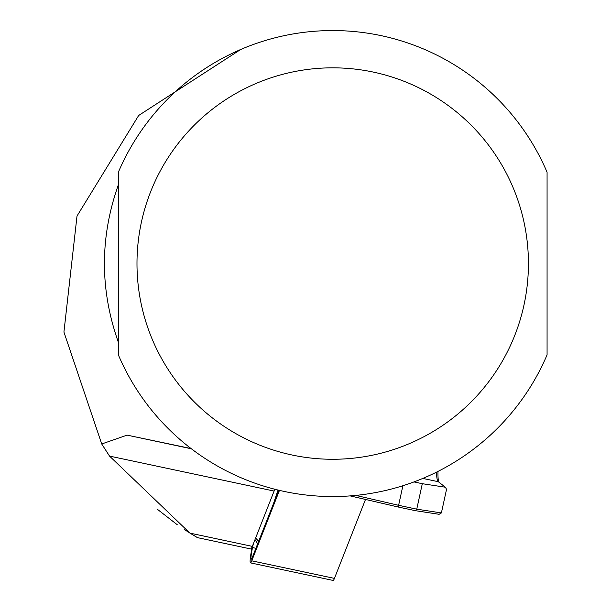 <?xml version="1.0" encoding="UTF-8"?>
<svg xmlns="http://www.w3.org/2000/svg" width="611" height="611" viewBox="0 0 611 611"><rect width="100%" height="100%" fill="white"/><g stroke="black" fill="none" stroke-linecap="round" stroke-linejoin="round"><path stroke-width="0.92" d="M118.351 263.555L118.351 354.869A233.005 233.005 0 0 0 547.074 354.869L547.074 172.233A233.005 233.005 0 0 0 118.351 172.233L118.351 263.555M118.351 342.221C99.792 289.774 99.792 237.328 118.351 184.881L118.351 342.221M240.673 49.499L138.666 115.479L77.009 216.034L63.926 332.056L101.724 443.983L127.08 435.124L191.052 448.55M156.981 508.986L177.335 524.788M184.43 529.607L197.414 537.619L189.929 533.12L109.529 456.089L101.724 443.983M274.828 489.251A158.44 16.558 -78 0 0 274.102 491.068L252.335 546.387A18.643 1.948 102 0 1 250.731 548.953L197.414 537.619M402.886 485.737L398.616 505.305L355.862 495.406M413.975 481.926L422.308 483.698L416.755 509.162L398.616 505.305L398.372 507.061L415.434 510.681L439.118 514.309L441.394 512.927L416.755 509.162L415.434 510.681M350.195 495.903L398.372 507.061M438.713 482.018A95.064 9.936 102 0 1 437.98 471.425M422.308 483.698L445.312 487.211L446.557 489.281L441.394 512.927M436.575 472.127A93.2 9.745 -78 0 0 437.896 481.216A93.2 9.745 -78 0 0 438.324 481.712L445.312 487.211M252.458 546.081L252.206 547.212A14.916 1.558 -78 0 0 250.472 562.876L333.155 580.45A14.916 1.558 -78 0 0 334.438 578.396L365.508 499.447M250.472 562.876A14.916 1.558 -78 0 0 251.755 560.822L279.464 490.389M253.351 543.805L252.549 547.479A11.181 1.169 -78 0 0 251.381 559.195A11.181 1.169 -78 0 0 252.206 557.69L278.753 490.221M278.043 490.053L273.453 503.685M257.575 543.675L257.391 544.516M136.986 263.555A195.726 195.726 0 0 0 332.712 459.273A195.726 195.726 0 0 0 528.431 263.555A195.726 195.726 0 0 0 332.712 67.829A195.726 195.726 0 0 0 136.986 263.555M252.335 546.387L189.929 533.12M274.102 491.068L109.529 456.089M191.365 448.787L127.08 435.124M422.843 478.421L438.324 481.712M258.667 541.285L255.619 538.031M251.755 560.822L334.438 578.396M255.879 548.357L252.549 547.479M254.986 539.643L257.666 543.821"/></g></svg>
